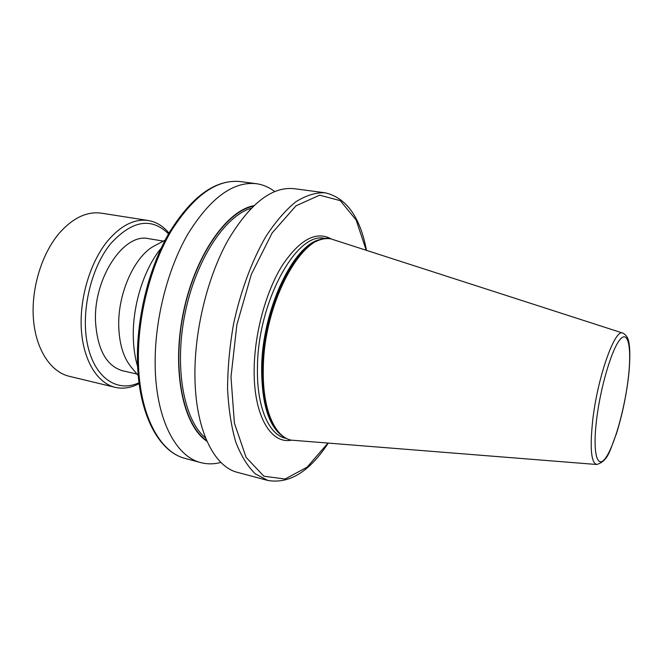 <?xml version="1.0" encoding="UTF-8"?>
<svg xmlns="http://www.w3.org/2000/svg" width="663" height="663" viewBox="0 0 663 663"><rect width="100%" height="100%" fill="white"/><g stroke="black" fill="none" stroke-linecap="round" stroke-linejoin="round"><path stroke-width="0.99" d="M163.38 241.108L148.694 238.68C123.94 232.415 93.143 278.369 95.555 322.16C97.527 349.782 106.511 365.976 122.498 370.725L136.992 374.081M138.244 375.598L130.984 366.83C123.509 357.589 119.439 344.329 118.768 327.058C117.426 293.502 134.887 255.288 155.059 245.525L165.12 240.188M596.733 464.498L291.016 440.124C274.565 436.627 262.473 408.872 263.286 369.788C263.286 302.958 303.157 230.848 330.945 238.887L622.814 333.091C614.933 328.177 597.454 377.404 592.672 420.682C589.813 448.287 591.172 462.89 596.733 464.498C608.684 460.868 609.894 449.837 616.267 434.207C621.596 417.342 625.524 399.416 628.06 380.429C630.248 364.095 630.074 349.177 629.228 344.917C628.739 338.868 626.601 334.923 622.814 333.091M290.759 440.058L290.502 440C286.192 438.939 282.231 436.445 278.609 432.5C267.985 420.35 262.697 399.408 262.739 369.672C262.921 314.867 290.593 251.534 316.574 241.191C321.422 238.929 326.039 238.133 330.423 238.804L330.688 238.846M137.639 366.622C135.02 357.904 133.578 348.158 133.313 337.384C132.393 305.544 144.012 268.78 161.126 248.252M328.11 443.315C309.464 471.7 289.375 484.081 267.835 480.46L237.727 472.437C213.735 466.818 194.922 428.886 194.914 374.322C194.731 329.03 207.726 276.686 227.898 240.387C249.818 203.624 271.863 186.386 294.032 188.673L324.928 192.759C346.21 197.632 360.05 216.751 366.448 250.1M206.972 441.293C183.386 425.944 171.543 371.421 183.005 314.113C194.292 256.763 226.066 210.892 253.722 205.712M220.928 462.426C214.099 464.249 207.428 464.315 200.897 462.625C175.803 456.691 155.805 419.024 155.167 365.354C154.446 320.793 167.349 269.485 187.919 233.981C210.287 198.03 233.069 181.264 256.25 183.684C262.929 184.612 269.07 187.223 274.681 191.516M139.015 382.742C117.799 392.769 95.29 378.681 87.856 346.127C80.273 313.732 90.441 268.382 110.713 243.653C132.078 220.323 151.363 217.066 168.559 233.882M139.131 383.612C131.05 387.888 123.053 389.131 115.147 387.341C97.42 383.173 83.331 360.631 81.35 329.511C79.353 298.433 90.135 262.357 107.472 241.133C120.807 225.437 134.407 218.566 148.255 220.514C156.244 221.881 163.156 226.083 168.99 233.119M115.147 387.341L69.159 376.269C50.711 371.918 35.86 349.633 33.44 319.16C31.012 288.72 41.744 253.564 59.455 232.97C73.087 217.746 87.11 211.149 101.522 213.196L148.255 220.514M138.41 361.567C139.296 414.872 159.783 452.415 185.325 458.473C158.739 451.992 138.376 414.01 137.448 360.962C136.512 316.906 149.299 266.402 170.01 231.387C192.444 195.825 215.873 179.217 240.271 181.571C216.685 179.101 193.604 195.668 171.046 231.279C150.319 266.451 137.465 317.32 138.41 361.567M596.526 420.176C592.498 453.649 597.338 470.017 605.791 457.71C614.195 445.876 624.148 410.787 627.977 380.612C631.905 350.329 628.864 329.867 620.493 339.017C612.189 347.644 600.429 386.836 596.526 420.176M278.419 432.293L278.352 432.218C267.744 420.085 262.465 399.192 262.507 369.531C262.689 314.859 290.295 251.683 316.226 241.357L316.317 241.315M282.595 436.163C268.822 426.226 261.835 403.908 261.653 369.216C261.719 309.464 294.505 242.103 321.654 239.326M286.192 438.409L285.388 438.21C268.871 434.696 256.705 407.099 257.443 368.305C257.319 301.98 297.123 230.484 325.011 238.506L325.84 238.63M291.33 440.199C270.62 444.318 253.266 415.038 254.178 368.545C254.667 332.892 265.921 291.77 282.048 265.764C299.618 239.583 316.027 230.641 331.268 238.937M205.571 437.994C184.082 420.64 174.046 368.537 184.836 314.477C195.51 260.385 224.674 216.055 251.169 208.232M206.682 440.638C183.436 425 171.883 370.899 183.228 314.154C194.408 257.377 225.743 211.787 253.208 206.21M267.835 480.46L255.305 473.846C247.606 466.396 241.092 455.796 235.763 442.039C231.296 426.607 228.569 408.88 227.575 388.858C227.674 367.915 229.663 346.343 233.533 324.132C240.603 291.082 252.015 260.435 265.979 236.359C275.626 221.649 285.571 210.138 295.822 201.809C305.983 195.461 315.687 192.444 324.928 192.759M366.125 250.001L356.139 220.008L340.301 200.665L319.632 195.171L295.996 205.812L272.12 232.978L251.335 274.383L236.865 324.795L230.989 376.916L234.387 423.118L246.081 457.346L263.866 476.2L285.065 479.026L307.085 467.191L327.771 443.282M291.016 440.124L290.502 440M200.897 462.625L185.325 458.473M256.25 183.684L240.271 181.571M330.945 238.887L330.423 238.804"/></g></svg>
